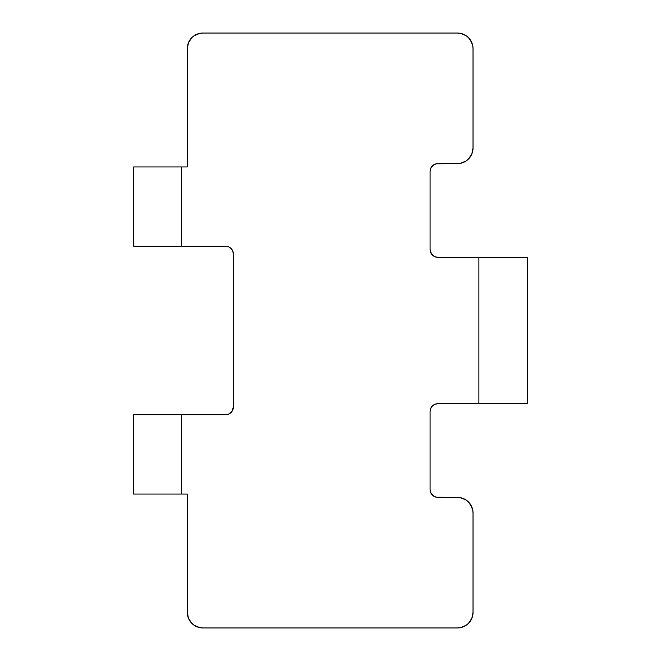 <?xml version="1.0" encoding="UTF-8"?>
<svg xmlns="http://www.w3.org/2000/svg" width="661" height="661" viewBox="0 0 661 661"><rect width="100%" height="100%" fill="white"/><g stroke="black" fill="none" stroke-linecap="round" stroke-linejoin="round"><path stroke-width="0.99" d="M187.286 494.056L133.613 494.056L181.436 494.056L181.436 414.819L133.613 414.819L133.613 494.056L133.613 414.819L225.541 414.819L181.436 414.819L181.436 494.056L187.286 494.056L187.286 612.334L187.286 494.056L186.195 494.056M189.922 621.01L194.227 625.323L199.853 627.653L202.902 627.95A15.616 15.616 0 0 1 187.286 612.334L188.476 618.308L191.864 623.381M460.461 627.653L466.088 625.323L468.459 623.381L471.838 618.308L473.028 612.334A15.616 15.616 0 0 1 457.412 627.95L202.902 627.95L457.412 627.95L460.461 627.653L466.088 625.323M469.07 622.72L471.838 618.308M471.838 507.012L468.459 501.947L466.088 500.005L460.461 497.675L457.412 497.378A15.616 15.616 0 0 1 473.028 512.994L473.028 612.334L473.028 512.994L472.731 509.945L470.401 504.318M470.103 503.897L469.07 502.608M437.896 403.689L434.905 404.284L432.377 405.978L430.683 408.515L430.088 411.497L430.088 489.57A7.808 7.808 0 0 0 437.896 497.378L457.412 497.378L436.376 497.229L433.558 496.064L430.683 492.561L430.088 489.57L430.088 411.497A7.808 7.808 0 0 1 437.896 403.689L478.886 403.689L437.384 403.706M527.329 403.689L478.886 403.689L478.886 257.311L437.896 257.311L434.905 256.716L431.402 253.841L430.088 249.503L430.088 171.43A7.808 7.808 0 0 1 437.896 163.622L457.412 163.622L436.376 163.771L433.558 164.936L430.683 168.439L430.088 171.43L430.088 249.503A7.808 7.808 0 0 0 437.896 257.311L527.329 257.311M437.384 163.639L437.888 163.622M460.461 163.325L466.088 160.995L468.459 159.053L471.838 153.988L473.028 148.006A15.616 15.616 0 0 1 457.412 163.622L460.461 163.325L466.088 160.995M469.07 158.392L471.838 153.988M471.838 42.692L468.459 37.619L466.088 35.677L460.461 33.347L457.412 33.05A15.616 15.616 0 0 1 473.028 48.666L473.028 148.006L473.028 48.666L472.731 45.617L470.401 39.99M470.103 39.569L469.07 38.28M232.036 411.349L228.532 414.224L225.541 414.819A7.808 7.808 0 0 0 233.35 407.011L233.35 253.989L233.35 407.011L231.78 411.704M133.671 166.944L181.436 166.944L133.613 166.944L133.613 246.181L225.541 246.181L181.436 246.181L181.436 166.944L187.286 166.944L187.286 48.666A15.616 15.616 0 0 1 202.902 33.05L457.412 33.05L202.902 33.05L199.853 33.347L194.227 35.677L191.864 37.619L188.476 42.692L187.286 48.666L187.286 166.944L181.436 166.944L181.436 246.181L133.671 246.181M225.541 246.181A7.808 7.808 0 0 1 233.35 253.989L232.755 251.006L231.061 248.47L228.532 246.776L225.541 246.181M466.088 500.005L460.461 497.675M437.896 497.378L436.376 497.229M434.905 496.783L433.558 496.064M437.896 257.311L436.376 257.162M434.905 256.716L433.558 255.989M466.088 35.677L460.461 33.347M227.07 414.67L225.541 414.819M478.886 403.689L527.387 403.689L527.387 257.311L478.886 257.311L478.886 403.689"/></g></svg>
